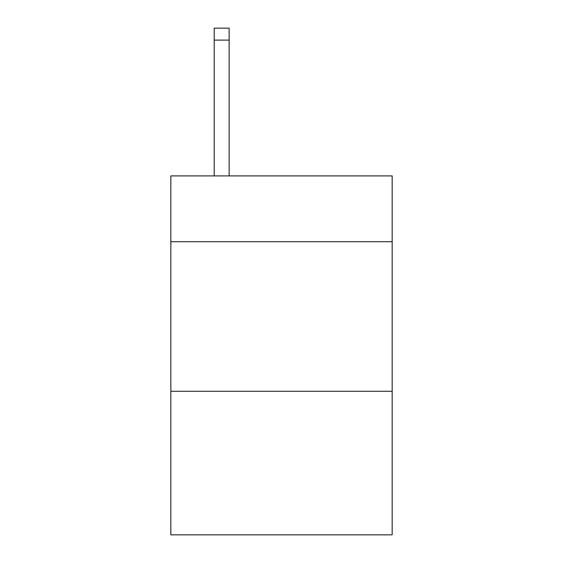 <?xml version="1.0" encoding="UTF-8"?>
<svg xmlns="http://www.w3.org/2000/svg" width="563" height="563" viewBox="0 0 563 563"><rect width="100%" height="100%" fill="white"/><g stroke="black" fill="none" stroke-linecap="round" stroke-linejoin="round"><path stroke-width="0.84" d="M392.172 241.717L392.172 175.909L170.828 175.909L170.828 241.717L392.172 241.717L392.172 534.85L170.828 534.85L170.828 241.717M392.172 391.278L170.828 391.278M229.155 175.909L229.155 40.114L214.2 40.114L214.2 28.15L229.155 28.15L229.155 40.114M214.2 175.909L214.2 40.114"/></g></svg>
